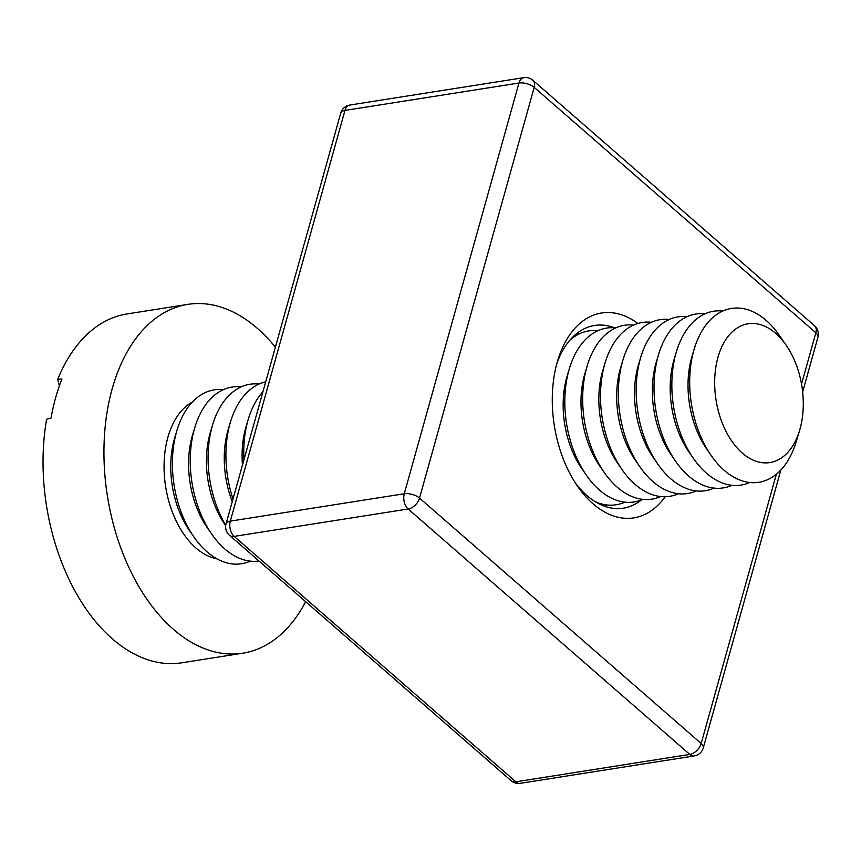 <?xml version="1.0" encoding="UTF-8"?>
<svg xmlns="http://www.w3.org/2000/svg" width="861" height="861" viewBox="0 0 861 861"><rect width="100%" height="100%" fill="white"/><g stroke="black" fill="none" stroke-linecap="round" stroke-linejoin="round"><path stroke-width="1.29" d="M799.546 430.586L796.016 442.21A88.005 54.469 -98.9 0 1 711.229 455.566L706.752 449.108A76.511 47.355 -98.9 0 1 691.577 357.81A76.511 47.355 -98.9 0 1 692.093 356.034L694.375 348.511A88.005 54.469 -98.9 0 1 779.162 335.155L786.093 345.143A70.247 43.47 -98.9 0 1 800.02 428.95A70.247 43.47 -98.9 0 1 799.546 430.586A70.247 43.47 -98.9 0 1 741.708 452.542A70.247 43.47 -98.9 0 1 717.934 357.433A70.247 43.47 -98.9 0 1 786.093 345.143M711.229 455.566A88.005 54.469 -98.9 0 1 693.783 350.556A88.005 54.469 -98.9 0 1 694.375 348.511M749.78 482.494A88.005 54.469 -98.9 0 1 693.396 458.375A88.005 54.469 -98.9 0 1 675.939 353.365A88.005 54.469 -98.9 0 1 676.542 351.32A88.005 54.469 -98.9 0 1 722.788 311.036M693.396 458.375L688.908 451.907A76.511 47.355 -98.9 0 1 673.743 360.619A76.511 47.355 -98.9 0 1 674.26 358.843L676.542 351.32M731.936 485.303A88.005 54.469 -98.9 0 1 675.551 461.184A88.005 54.469 -98.9 0 1 658.105 356.174A88.005 54.469 -98.9 0 1 658.697 354.119A88.005 54.469 -98.9 0 1 704.944 313.845M675.551 461.184L671.074 454.716A76.511 47.355 -98.9 0 1 655.899 363.428A76.511 47.355 -98.9 0 1 656.426 361.652L658.697 354.119M714.103 488.112A88.005 54.469 -98.9 0 1 657.718 463.982A88.005 54.469 -98.9 0 1 640.272 358.983A88.005 54.469 -98.9 0 1 640.864 356.928A88.005 54.469 -98.9 0 1 687.11 316.654M657.718 463.982L653.241 457.525A76.511 47.355 -98.9 0 1 638.066 366.237A76.511 47.355 -98.9 0 1 638.582 364.451L640.864 356.928M696.269 490.921A88.005 54.469 -98.9 0 1 639.884 466.791A88.005 54.469 -98.9 0 1 622.428 361.792A88.005 54.469 -98.9 0 1 623.03 359.737A88.005 54.469 -98.9 0 1 669.266 319.463M639.884 466.791L635.396 460.334A76.511 47.355 -98.9 0 1 620.232 369.046A76.511 47.355 -98.9 0 1 620.749 367.26L623.03 359.737M678.425 493.73A88.005 54.469 -98.9 0 1 622.04 469.6A88.005 54.469 -98.9 0 1 604.594 364.601A88.005 54.469 -98.9 0 1 605.186 362.546A88.005 54.469 -98.9 0 1 651.433 322.272M622.04 469.6L617.563 463.143A76.511 47.355 -98.9 0 1 602.388 371.855A76.511 47.355 -98.9 0 1 602.915 370.069L605.186 362.546M660.591 496.539A88.005 54.469 -98.9 0 1 604.207 472.409A88.005 54.469 -98.9 0 1 586.761 367.41A88.005 54.469 -98.9 0 1 587.353 365.355A88.005 54.469 -98.9 0 1 633.599 325.071M604.207 472.409L599.73 465.952A76.511 47.355 -98.9 0 1 584.554 374.664A76.511 47.355 -98.9 0 1 585.071 372.878L587.353 365.355M642.758 499.348A88.005 54.469 -98.9 0 1 586.373 475.218A88.005 54.469 -98.9 0 1 568.917 370.219A88.005 54.469 -98.9 0 1 569.519 368.164A88.005 54.469 -98.9 0 1 615.755 327.88M586.373 475.218L581.885 468.761A76.511 47.355 -98.9 0 1 566.721 377.473A76.511 47.355 -98.9 0 1 567.238 375.687L569.519 368.164M569.724 340.343A88.005 54.469 -98.9 0 1 597.921 330.689M576.999 333.293A88.005 54.469 -98.9 0 1 580.088 333.498M243.954 459.72A88.005 54.469 -98.9 0 1 247.85 420.76A88.005 54.469 -98.9 0 1 248.452 418.715A88.005 54.469 -98.9 0 1 262.982 391.594M242.468 465.026A76.511 47.355 -98.9 0 1 245.654 428.025A76.511 47.355 -98.9 0 1 246.171 426.238L248.452 418.715M232.987 499.003A88.005 54.469 -98.9 0 1 230.016 423.569A88.005 54.469 -98.9 0 1 230.608 421.524A88.005 54.469 -98.9 0 1 265.705 381.832M232.255 501.608A76.511 47.355 -98.9 0 1 227.81 430.823A76.511 47.355 -98.9 0 1 228.326 429.047L230.608 421.524M225.743 525.328A88.005 54.469 -98.9 0 1 212.183 426.378A88.005 54.469 -98.9 0 1 212.775 424.333A88.005 54.469 -98.9 0 1 259.021 384.049M225.7 525.716L225.151 524.93A76.511 47.355 -98.9 0 1 209.976 433.632A76.511 47.355 -98.9 0 1 210.493 431.856L212.775 424.333M258.978 560.995A88.005 54.469 -98.9 0 1 211.795 534.197A88.005 54.469 -98.9 0 1 194.338 429.187A88.005 54.469 -98.9 0 1 194.941 427.142A88.005 54.469 -98.9 0 1 241.177 386.858M211.795 534.197L207.307 527.739A76.511 47.355 -98.9 0 1 192.143 436.441A76.511 47.355 -98.9 0 1 192.66 434.665L194.941 427.142M250.336 561.124A88.005 54.469 -98.9 0 1 193.951 537.006A88.005 54.469 -98.9 0 1 176.505 431.996A88.005 54.469 -98.9 0 1 177.097 429.951A88.005 54.469 -98.9 0 1 223.343 389.667M193.951 537.006L189.474 530.537A76.511 47.355 -98.9 0 1 174.299 439.25A76.511 47.355 -98.9 0 1 174.815 437.474L177.097 429.951M217.004 558.854A81.246 50.282 -98.9 0 1 167.852 437.42A81.246 50.282 -98.9 0 1 192.326 402.065M305.655 601.656A176.57 109.282 -98.9 0 1 242.791 653.198A176.57 109.282 -98.9 0 1 131.335 572.565A176.57 109.282 -98.9 0 1 112.156 388.892A176.57 109.282 -98.9 0 1 187.87 304.363A176.57 109.282 -98.9 0 1 275.369 347.187M59.398 385.803A334.197 141.053 18.8 0 1 57.741 379.357A176.57 109.282 -98.9 0 1 126.976 313.953L187.87 304.363M57.741 379.357L61.97 378.969A176.57 109.282 -98.9 0 0 55.621 397.793A176.57 109.282 -98.9 0 0 51.025 418.145L46.623 419.189A176.57 109.282 -98.9 0 0 181.897 662.787L242.791 653.198M607.08 504.966A88.005 54.469 -98.9 0 1 604.207 506.096M624.914 502.157A88.005 54.469 -98.9 0 1 595.112 501.64M665.155 496.743A103.697 64.177 -98.9 0 1 593.014 503.782A103.697 64.177 -98.9 0 1 577.656 486.379A103.697 64.177 -98.9 0 1 557.799 360.232A103.697 64.177 -98.9 0 1 637.883 323.478M614.442 327.761A92.493 57.246 81.1 0 0 594.607 325.447A92.493 57.246 81.1 0 0 556.712 364.052M575.449 483.064A92.493 57.246 81.1 0 0 586.987 495.602A92.493 57.246 81.1 0 0 623.375 508.173A92.493 57.246 81.1 0 0 641.531 499.864M349.781 105.053A11.215 11.215 0 0 0 340.73 113.114A11.215 5.231 15.6 0 1 344.97 110.423L230.307 521.131L404.272 493.751L518.946 83.033L344.97 110.423A11.215 6.942 -98.9 0 1 349.781 105.053L523.746 77.662A11.215 6.942 -98.9 0 0 518.946 83.033A11.215 5.231 15.6 0 1 534.197 87.37L419.522 498.088L701.177 743.495L776.353 474.239M229.489 535.294A11.215 7.082 131.1 0 0 234.181 536.392L515.847 781.81L689.812 754.419L408.157 509.002L234.181 536.392A11.215 6.942 -98.9 0 1 230.307 521.131A11.215 5.231 -164.4 0 0 226.056 523.832A11.215 11.215 0 0 0 229.489 535.294L511.143 780.712A11.215 11.215 0 0 0 520.259 783.338A11.215 6.942 -98.9 0 1 515.847 781.81A11.215 7.082 131.1 0 1 511.143 780.712M801.526 384.081L815.851 332.787L534.197 87.37A11.215 7.082 131.1 0 0 532.862 80.288A11.215 11.215 0 0 0 523.746 77.662M419.522 498.088A11.215 5.231 -164.4 0 0 404.272 493.751A11.215 6.942 -98.9 0 0 408.157 509.002A11.215 7.082 131.1 0 0 419.522 498.088M532.862 80.288L814.517 325.706A11.215 7.082 131.1 0 1 815.851 332.787A11.215 5.231 15.6 0 1 817.95 337.168L802.656 391.949M701.177 743.495A11.215 7.082 131.1 0 1 689.812 754.419A11.215 6.942 -98.9 0 0 694.224 755.947A11.215 11.215 0 0 0 703.276 747.886A11.215 5.231 -164.4 0 0 701.177 743.495M340.73 113.114L226.056 523.832M780.852 470.031L703.276 747.886M817.95 337.168A11.215 11.215 0 0 0 814.517 325.706M520.259 783.338L694.224 755.947"/></g></svg>
